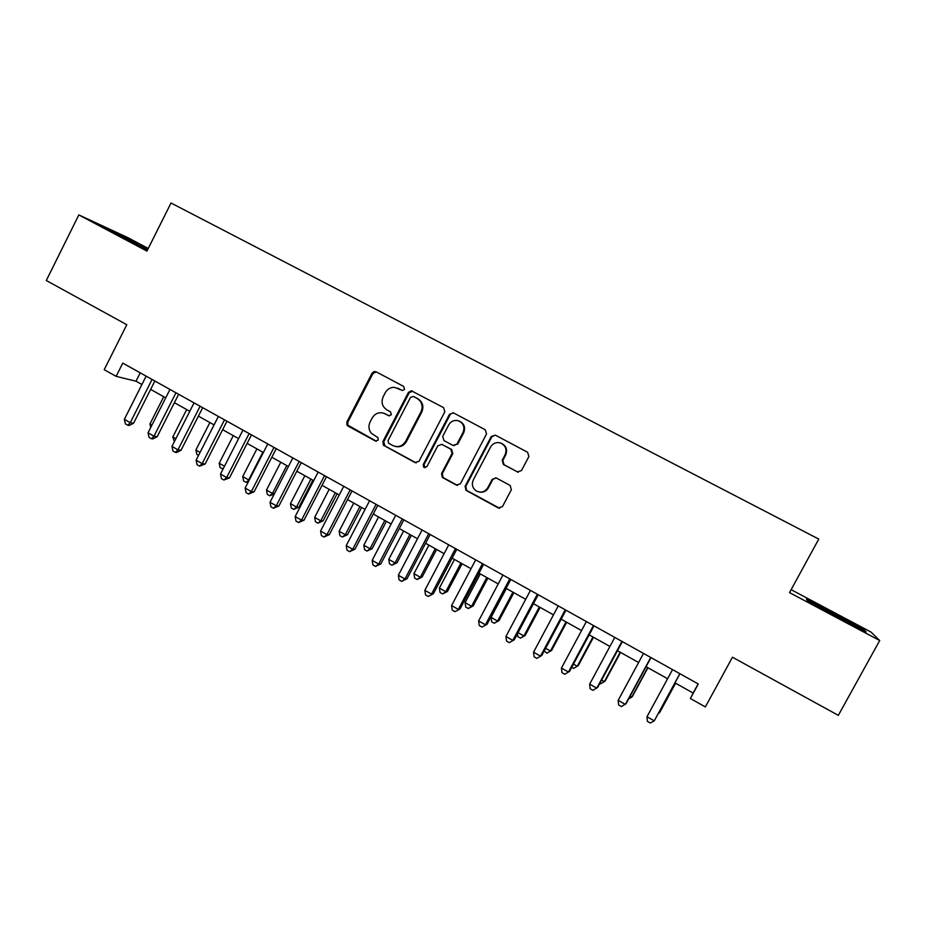 <?xml version="1.0" encoding="UTF-8"?>
<svg xmlns="http://www.w3.org/2000/svg" width="926" height="926" viewBox="0 0 926 926"><rect width="100%" height="100%" fill="white"/><g stroke="black" fill="none" stroke-linecap="round" stroke-linejoin="round"><path stroke-width="1.39" d="M404.569 389.348L403.736 386.466L376.083 371.777L374.092 371.534L372.09 373.12L346.868 421.967L346.856 424.872L348.026 426.064L375.435 441.007L378.236 440.093L377.889 437.558L371.511 433.437C368.664 430.011 368.189 426.226 370.064 422.059L372.183 417.985C375.331 413.065 379.521 411.619 384.776 413.644L388.619 415.705L391.385 414.755L390.552 411.862L386.975 409.94C382.207 406.699 380.933 402.312 383.179 396.756L385.297 392.67C387.357 389.07 390.378 387.3 394.383 387.323L402.497 390.517L404.569 389.348M517.24 471.936L521.454 470.616L528.885 456.518L527.612 452.27L495.422 435.174L491.255 436.505L465.095 486.312L465.952 490.294L498.246 507.934L502.436 506.638L511.384 489.692L510.145 485.444L496.359 478.013L492.192 479.321L487.77 487.713C484.622 492.296 480.64 493.28 475.825 490.664C472.329 487.724 471.496 484.124 473.325 479.876L490.56 447.061C492.933 443.253 496.255 441.887 500.526 442.975C505.596 445.464 507.124 449.411 505.087 454.816L502.193 460.303L503.455 464.539L518.224 472.26M148.253 248.469L127.892 237.658L78.837 214.913L46.3 280.509L126.793 324.702L104.221 369.682L116.12 376.35L122.764 363.119L698.285 683.967L690.368 698.517L705.357 706.932L732.466 657.228L838.331 715.347L879.7 640.537L870.996 632.064L791.117 589.665M78.837 214.913L146.933 251.108L171.021 203.002L818.758 539.094L789.519 592.605L879.7 640.537M444.827 411.815L443.612 407.648L411.341 390.772L408.401 392.439L382.889 441.575L383.352 445.151L414.975 462.549L419.038 461.252L444.827 411.815M453.624 412.973L485.27 429.78L486.52 433.981L460.396 483.766L456.275 485.062L442.35 477.422L441.563 473.51L452.073 453.416L450.846 449.226L441.887 444.399L437.836 445.742L426.932 466.6L423.726 467.271L423.228 464.586L449.492 414.292L453.59 412.95L449.492 414.292M674.973 682.879L693.157 693.053L690.368 698.517M116.12 376.35L136.018 381.211L141.909 384.51M150.637 389.395L165.719 397.833M174.401 402.694L189.772 411.294M198.395 416.121L214.068 424.895M222.634 429.687L238.595 438.623M247.115 443.392L263.378 452.501M271.839 457.236L288.414 466.507M296.818 471.207L313.706 480.663M322.04 485.328L339.252 494.959M347.528 499.6L365.064 509.404M373.282 514.011L391.142 524.012M399.291 528.561L417.499 538.758M425.578 543.273L444.121 553.655M452.131 558.146L471.021 568.714M478.962 573.159L498.211 583.936M506.082 588.334L525.69 599.319M533.48 603.683L553.47 614.864M561.179 619.181L581.54 630.571M589.179 634.842L609.921 646.464M617.468 650.689L638.604 662.518M646.07 666.697L667.6 678.746M140.231 372.854L136.018 381.211M698.146 683.886L693.157 693.053M147.998 248.967L104.464 227.321L147.408 250.159M863.796 629.518L806.488 599.087L807.356 600.685L837.428 617.26L866.157 631.926L863.796 629.518L863.321 630.375M833.909 613.845L834.233 613.255M402.335 390.494L397.636 388.121M383.862 413.239L389.348 415.913M376.292 371.882L372.97 373.479L347.794 422.21L347.782 425.115L376.373 441.239M412.568 391.154L409.199 392.751L383.746 441.783L384.927 445.915L416.179 462.896M413.343 396.467L410.507 397.404L388.087 440.556L388.503 443.149L392.705 445.51C398.053 447.744 402.359 446.355 405.623 441.332L421.017 411.757C423.275 406.167 421.978 401.734 417.151 398.493L413.69 396.594M395.367 446.471C400.125 447.478 403.805 445.834 406.433 441.54L405.623 441.332M414.13 396.768L417.939 398.793C422.754 402.034 424.039 406.445 421.793 412.035L406.433 441.54M441.679 444.306L451.564 449.423L452.791 453.601L442.292 473.649L443.079 477.55L457.571 485.421M450.21 414.559L424.004 464.748L425.057 467.757M463.012 432.523C465.049 426.944 463.428 422.997 458.139 420.693C454.076 419.86 450.939 421.261 448.716 424.895L442.721 436.389L443.936 440.568L452.976 445.429L456.981 444.052L463.012 432.523L463.706 432.755C465.72 427.326 464.181 423.413 459.088 421.017M453.821 445.684L456.981 444.052M463.706 432.755L457.687 444.248M500.526 442.975L501.128 443.184C506.198 445.672 507.714 449.608 505.689 455.002L502.806 460.477L504.057 464.702L517.808 472.075M479.61 492.111C483.441 492.632 486.381 491.197 488.407 487.817L487.77 487.713M495.861 477.793L492.817 479.448L488.407 487.817M495.341 435.127L491.88 436.725L465.778 486.428L466.635 490.398L499.693 508.305M163.728 396.722L149.954 423.969L151.933 425.092M150.741 427.465L149.954 423.969M152.072 379.452L130.253 422.696L124.35 419.339L146.134 376.141M154.874 381.014L133.541 423.275L130.253 422.696L127.765 425.242L125.415 423.9L124.35 419.339M133.541 423.275L129.084 425.474L127.765 425.242M147.57 249.823L116.502 234.128M110.97 231.002L147.732 249.499M855.103 626.289C856.793 626.474 826.698 610.165 818.26 606.298L816.014 605.454M807.379 600.696L833.967 613.88L863.53 630.583M186.693 409.57L172.815 436.933L175.882 438.669M174.366 441.656L172.815 436.933M209.878 422.545L195.895 450.013L200.062 452.386M198.546 455.372L196.833 454.4L195.895 450.013M233.283 435.648L219.196 463.231L224.497 466.229M223.062 469.019L220.099 467.618L219.196 463.231M223.687 467.804L222.437 468.95M256.907 448.879L242.716 476.566L248.643 479.923L262.857 452.201M248.411 481.682L245.969 482.296L243.607 480.964L242.716 476.566M245.969 482.296L249.279 479.992M175.975 392.774L153.982 436.204L148.033 432.812L169.979 389.429M178.66 394.279L157.165 436.713L153.982 436.204L151.436 438.739L149.063 437.385L148.033 432.812M157.165 436.713L152.721 438.936L151.436 438.739M200.12 406.236L177.966 449.839L171.947 446.425L194.055 402.856M202.69 407.671L181.033 450.291L177.966 449.839L175.35 452.363L172.954 450.997L171.947 446.425M181.033 450.291L176.588 452.536L175.35 452.363M224.497 419.837L202.181 463.625L196.104 460.164L218.386 416.422M226.963 421.203L205.144 464.007L202.181 463.625L199.507 466.125L197.076 464.736L196.104 460.164M205.144 464.007L199.507 466.125M249.129 433.565L226.639 477.538L220.492 474.043L242.948 430.115M251.478 434.873L229.486 477.851L226.639 477.538L223.895 480.027L221.441 478.626L220.492 474.043M229.486 477.851L223.895 480.027M280.775 462.224L266.48 490.039L272.452 493.419L286.771 465.593M274.258 494.009L269.709 495.78L267.325 494.426L266.48 490.039M269.709 495.78L272.452 493.419L274.478 493.593M274.003 447.432L251.34 491.602L245.135 488.071L267.764 443.948M276.237 448.67L254.071 491.833L251.34 491.602L248.527 494.067L246.061 492.655L245.135 488.071M254.071 491.833L248.527 494.067M304.862 475.709L290.463 503.628L296.494 507.054L298.901 507.205L312.849 480.189M298.901 507.205L293.692 509.404L296.494 507.054L310.916 479.101M293.692 509.404L291.285 508.027L290.463 503.628M299.144 461.437L276.295 505.793L270.033 502.239L292.836 457.93M301.239 462.618L278.911 505.955L276.295 505.793L273.413 508.247L270.913 506.823L270.033 502.239M278.911 505.955L273.413 508.247M329.193 489.333L314.678 517.368L320.766 520.817L323.07 520.898L337.122 493.766M323.07 520.898L317.907 523.144L320.766 520.817L335.305 492.759M317.907 523.144L315.477 521.766L314.678 517.368M324.528 475.594L301.506 520.146L295.174 516.546L318.15 472.04M326.508 476.705L303.994 520.227L301.506 520.146L298.554 522.565L296.031 521.13L295.174 516.546M303.994 520.227L298.554 522.565M353.755 503.084L339.136 531.235L345.282 534.719L347.47 534.73L361.626 507.483M347.47 534.73L342.354 537.034L345.282 534.719L359.936 506.534M342.354 537.034L339.9 535.633L339.136 531.235M350.178 489.9L326.971 534.638L320.581 530.992L343.743 486.312M352.03 490.93L329.343 534.649L326.971 534.638L323.95 537.045L321.403 535.587L320.581 530.992M329.343 534.649L323.95 537.045M378.56 516.963L363.825 545.229L370.041 548.759L372.113 548.69L386.385 521.338M372.113 548.69L367.043 551.051L370.041 548.759L384.799 520.458M367.043 551.051L364.566 549.639L363.825 545.229M376.095 504.346L352.702 549.268L346.243 545.599L369.59 500.711M377.808 505.307L354.947 549.211L352.702 549.268L349.611 551.664L347.03 550.194L346.243 545.599M354.947 549.211L349.611 551.664M403.62 530.992L388.77 559.373L395.043 562.927L396.999 562.8L411.375 535.332M396.999 562.8L391.987 565.207L395.043 562.927L409.917 534.51M391.987 565.207L389.476 563.784L388.77 559.373M402.278 518.942L378.688 564.061L372.171 560.357L395.703 515.273M403.863 519.822L380.817 563.922L378.688 564.061L375.528 566.434L372.923 564.953L372.171 560.357M380.817 563.922L375.528 566.434M428.923 545.148L413.957 573.657L420.3 577.245L422.129 577.037L436.621 549.454M422.129 577.037L417.163 579.502L420.3 577.245L435.289 548.713M417.163 579.502L414.64 578.067L413.957 573.657M428.726 533.689L404.963 579.016L398.365 575.266L422.082 529.985M430.173 534.499L406.954 578.785L404.963 579.016L401.722 581.366L399.094 579.861L398.365 575.266M406.954 578.785L401.722 581.366M454.481 559.454L439.399 588.079L445.8 591.714L447.513 591.425L462.109 563.726M447.513 591.425L442.605 593.948L445.8 591.714L460.905 563.054M442.605 593.948L440.047 592.49L439.399 588.079M455.465 548.586L431.504 594.11L424.837 590.325L448.751 544.847M456.773 549.326L433.356 593.798L428.194 596.437L425.532 594.932L424.837 590.325M433.356 593.798L428.194 596.437M480.293 573.9L465.107 602.652L471.565 606.31L473.14 605.951L487.863 578.137M473.14 605.951L468.29 608.532L471.565 606.31L486.787 577.546M468.29 608.532L465.709 607.062L465.107 602.652M482.481 563.656L458.324 609.377L451.587 605.546L475.698 559.871M483.65 564.304L460.037 608.984L454.932 611.681L452.247 610.153L451.587 605.546M460.037 608.984L454.932 611.681M506.372 588.496L491.058 617.364L497.586 621.068L499.045 620.628L513.872 592.698M499.045 620.628L494.241 623.267L497.586 621.068L512.935 592.177M494.241 623.267L491.637 621.786L491.058 617.364M509.775 578.877L485.421 624.795L478.615 620.929L502.922 575.046M510.805 579.445L487.007 624.309L481.96 627.076L479.24 625.536L478.615 620.929M487.007 624.309L481.96 627.076M518.051 632.666L523.873 635.977L525.192 635.444L540.136 607.398M525.192 635.444L520.458 638.153L523.873 635.977L539.337 606.958M520.458 638.153L517.819 636.648L517.472 633.766M537.369 594.249L512.807 640.387L505.932 636.475L530.448 590.394M538.237 594.747L514.254 639.808L509.265 642.644L506.522 641.081L505.932 636.475M514.254 639.808L509.265 642.644M545.622 648.304L550.438 651.036L551.618 650.422L566.677 622.26M551.618 650.422L546.942 653.177L550.438 651.036L566.018 621.89M546.942 653.177L544.199 650.966M565.254 609.806L540.495 656.14L533.55 652.182L558.251 605.893M565.983 610.199L541.791 655.469L536.872 658.374L534.094 656.789L533.55 652.182M541.791 655.469L536.872 658.374M573.483 664.104L577.268 666.245L578.31 665.551L593.497 637.262M571.77 667.287L573.692 668.375L577.268 666.245L592.976 636.972M593.439 625.513L568.471 672.056L561.457 668.063L586.366 621.566M594.006 625.837L569.617 671.304L564.767 674.267L561.966 672.67L561.457 668.063M601.645 680.066L604.365 681.617L605.28 680.83L620.582 652.425M599.921 683.261L600.719 683.724L604.365 681.617L620.2 652.217M621.936 641.394L596.761 688.157L589.665 684.117L614.783 637.412M622.341 641.625L597.745 687.3L592.964 690.345L590.128 688.724L589.665 684.117M630.108 696.202L631.763 697.139L632.516 696.271L647.945 667.75M628.673 698.864L631.763 697.139L647.725 667.623M650.735 657.46L625.351 704.42L618.174 700.334L643.512 653.42M650.99 657.599L626.184 703.471L621.462 706.584L618.603 704.952L618.174 700.334M658.884 712.522L660.053 711.874L675.598 683.226M658.421 713.379L659.428 712.835L675.529 683.18M679.858 673.688L654.254 720.868L646.996 716.736L672.542 669.614M679.939 673.734L654.254 720.868L650.283 722.998L647.378 721.354L646.996 716.736M398.979 388.7L398.157 388.376M389.29 415.901L388.573 415.681M385.841 414.026L384.996 413.76M376.303 441.216L375.435 441.007M348.952 426.307L348.026 426.064M347.794 422.21L346.868 421.967M372.97 373.479L372.09 373.12M415.762 462.711L414.975 462.549M384.927 445.915L384.082 445.707M383.746 441.783L382.889 441.575M409.199 392.751L408.401 392.439M421.793 412.035L421.017 411.757M417.939 398.793L417.151 398.493M456.969 485.178L456.275 485.062M443.519 477.839L442.79 477.712M442.292 473.649L441.563 473.51M452.791 453.601L452.073 453.416M451.564 449.423L450.846 449.226M442.663 444.619L441.922 444.422M424.004 464.748L423.228 464.586M504.057 464.702L503.455 464.539M502.806 460.477L502.193 460.303M505.689 455.002L505.087 454.816M492.817 479.448L492.192 479.321M498.859 508.004L498.246 507.934M467.017 490.641L466.334 490.537M465.778 486.428L465.095 486.312M491.88 436.725L491.255 436.505M389.233 415.901L388.619 415.705M385.633 413.91L384.776 413.644M347.782 425.115L346.856 424.872M374.961 371.893L374.092 371.534M384.209 445.36L383.352 445.151M412.139 391.085L411.341 390.772M443.079 477.55L442.35 477.422M442.628 444.607L441.887 444.399M424.502 467.422L423.726 467.271M453.578 412.961L452.872 412.683M466.635 490.398L465.952 490.294M517.981 472.156L517.403 472.017"/></g></svg>
